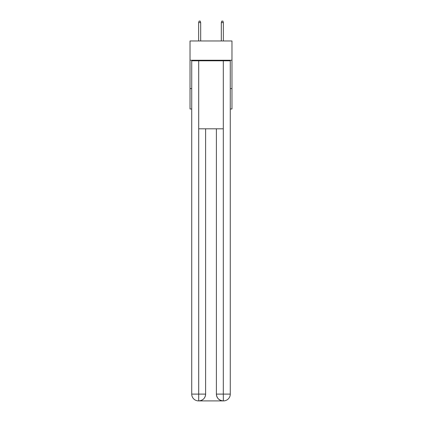 <?xml version="1.0" encoding="UTF-8"?>
<svg xmlns="http://www.w3.org/2000/svg" width="422" height="422" viewBox="0 0 422 422"><rect width="100%" height="100%" fill="white"/><g stroke="black" fill="none" stroke-linecap="round" stroke-linejoin="round"><path stroke-width="0.63" d="M231.973 60.235L231.973 40.96L190.027 40.96L190.027 60.235L231.973 60.235L231.973 108.981L230.275 108.981M191.725 88.578L190.027 88.578L190.027 60.235M231.973 88.578L230.275 88.578M190.027 88.578L190.027 108.981L191.725 108.981M198.53 400.9A6.799 6.799 0 0 1 191.725 394.101L205.614 394.101L205.614 128.821L205.614 394.101A6.799 6.799 0 0 1 198.815 400.9L198.53 400.9A6.799 6.799 0 0 1 191.725 394.101L191.725 60.8L198.699 60.8L198.699 128.821L223.301 128.821L223.301 60.8L198.699 60.8M223.301 60.8L230.275 60.8L230.275 394.101A6.799 6.799 0 0 1 223.47 400.9L223.185 400.9A6.799 6.799 0 0 1 216.386 394.101L216.386 128.821L216.386 394.101C216.729 398.11 218.997 400.373 223.185 400.9L198.815 400.9C203.019 400.462 205.287 398.194 205.614 394.101M216.386 394.101L223.301 394.101L223.354 400.9M198.699 128.821L198.699 400.9M200.682 40.96L200.682 22.572L198.641 22.572L198.641 40.96M198.641 22.572L199.094 21.1L200.228 21.1L200.682 22.572M221.318 22.572L221.772 21.1L222.906 21.1L223.359 22.572L221.318 22.572L221.318 40.96M223.359 22.572L223.359 40.96M223.301 128.821L223.301 394.101L230.275 394.101"/></g></svg>
